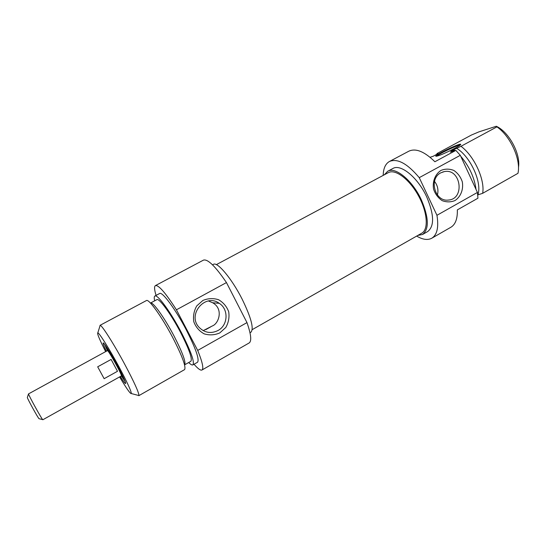 <?xml version="1.0" encoding="UTF-8"?>
<svg xmlns="http://www.w3.org/2000/svg" width="546" height="546" viewBox="0 0 546 546"><rect width="100%" height="100%" fill="white"/><g stroke="black" fill="none" stroke-linecap="round" stroke-linejoin="round"><path stroke-width="0.82" d="M436.848 156.156C438.069 154.231 457.739 144.874 460.08 145.113M477.736 194.936L482.644 193.325L517.97 173.314C521.116 159.725 510.551 136.227 496.935 126.863L460.981 146.287L451.201 150.86L454.17 149.973L450.32 152.047L455.862 150.403L434.889 161.746C424.44 151.508 415.759 147.993 408.852 151.187L389.435 161.486C397.399 158.135 407.336 163.527 419.253 177.655L460.305 155.317L455.862 150.403M431.763 238.227L450.825 227.293C455.419 224.549 457.589 218.748 457.336 209.896L477.934 198.205L477.429 192.438L436.95 215.295C438.868 227.232 437.141 234.869 431.763 238.227C427.709 240.363 422.679 239.653 416.673 236.084M437.715 155.924C443.611 154.306 461.923 145.072 460.694 144.342C460.217 142.69 431.722 156.559 436.22 156.245L437.715 155.924M430.077 157.282L433.149 156.272L438.069 153.624L436.964 153.576L471.41 135.046L478.903 131.873L496.314 126.256L496.935 126.863M518.461 167.526C520.864 154.279 509.261 132.391 496.642 126.419M482.644 193.325C485.176 179.9 474.283 156.088 460.981 146.287M477.859 194.861C482.432 182.685 470.215 156.019 456.285 148.109M476.016 189.373C474.419 177.546 469.321 166.496 460.722 156.224M455.023 150.648L454.17 149.973M383.183 175.396C383.374 168.407 385.456 163.773 389.435 161.486M477.429 192.438L460.305 155.317M437.414 195.024C438.643 189.988 437.674 185.442 434.507 181.381M440.84 172.823L444.28 171.608C460.865 168.018 465.308 199.099 448.368 200.054C434.957 202.081 428.46 178.754 440.84 172.823M441.004 170.4C435.162 174.167 432.227 181.62 433.606 189.257C435.292 194.144 438.138 197.925 442.144 200.621C446.526 202.307 450.819 202.279 455.036 200.525C460.797 196.703 463.643 189.325 462.291 181.784C460.647 176.959 457.848 173.184 453.897 170.468C449.549 168.728 445.256 168.7 441.004 170.4M419.253 177.655L436.95 215.295M436.964 153.576L436.909 154.252M436.868 155.105L436.855 156.149M417.827 235.428L422.529 234.493C429.279 229.177 428.876 217.615 421.335 199.809C412.455 180.426 395.331 166.4 387.667 171.28L384.35 174.775M387.667 171.28L392.888 168.496C400.655 163.554 417.854 177.491 426.685 196.84C434.186 214.619 434.514 226.194 427.675 231.565L422.529 234.493M252.204 329.641L421.744 233.197C428.767 229.497 427.484 212.012 418.366 195.591C409.336 179.108 395.229 168.687 388.342 172.638L216.346 264.639M107.275 350.723L107.323 350.491C108.012 349.194 122.918 376.214 121.444 376.092L121.219 376.003M27.375 397.365L27.327 397.522C27.587 399.078 37.824 417.642 38.998 418.686L39.155 418.727M42.847 419.744L42.677 419.615C41.325 418.379 28.836 395.727 28.501 393.912L107.405 350.648C108.094 349.372 122.809 376.051 121.355 375.935L42.847 419.744M111.104 359.439L117.492 371.28L104.143 378.692L97.686 366.81L111.104 359.439L117.492 371.28M203.187 330.623L212.428 325.914C218.762 323.669 223.778 308.824 212.626 302.75L208.504 300.976M125.109 381.333L122.338 377.429M106.668 349.024L104.839 344.594M120.332 376.501C123.109 380.951 124.836 383.319 125.512 383.613C126.146 382.978 123.41 376.911 117.301 365.404C110.599 352.921 103.29 341.448 103.133 343.038C103.01 343.755 104.095 346.485 106.381 351.208M105.651 351.61C99.502 339.537 96.895 333.272 97.823 332.828C99.215 332.746 109.5 349.153 118.816 366.489C127.116 382.077 131.286 391.1 131.32 393.55C130.439 394.082 126.535 388.534 119.601 376.911M217.97 330.528C211.063 333.865 204.846 332.876 199.31 327.566C186.705 314.946 205.146 292.813 219.253 303.323C228.849 309.213 228.105 325.32 217.97 330.528M219.772 332.93L225.812 327.47C228.583 322.55 229.545 317.308 228.699 311.746C226.733 306.504 223.362 302.498 218.584 299.734C213.322 298.061 208.108 298.3 202.928 300.436L196.778 305.876C193.939 310.838 192.95 316.141 193.81 321.785C195.83 327.088 199.263 331.108 204.115 333.838C209.425 335.442 214.646 335.135 219.772 332.93M205.74 329.647L210.852 326.795M156.06 295.4C154.327 289.714 154.115 286.445 155.419 285.599C158.593 284.862 165.602 292.929 176.426 309.807L197.707 350.423C202.436 362.114 203.863 368.646 201.979 370.011C200.566 370.652 197.918 368.727 194.035 364.237M201.979 370.011L249.147 342.956C251.808 341.148 251.085 334.364 246.976 322.597L197.707 350.423M246.976 322.597L226.46 282.575C215.37 266.284 207.705 258.804 203.46 260.121L155.419 285.599M176.426 309.807L226.46 282.575M137.94 395.304L138.902 395.563C139.046 392.786 134.302 382.323 124.679 364.175C113.855 343.973 101.815 325.034 100.171 325.334L99.87 326.296M99.993 325.355L146.478 300.525C148.799 298.642 161.964 316.973 172.72 337.551C182.268 356.21 186.227 366.898 184.589 369.615L138.793 395.693M212.524 264.837L213.425 264.353C217.294 261.418 231.811 278.644 242.137 299.133C251.215 317.792 254.129 328.842 250.88 332.268L250.007 332.767M174.078 336.09C182.582 352.709 186.104 362.291 184.65 364.824L190.841 361.315C192.554 358.879 189.141 349.269 180.603 332.48C171 314.039 159.023 297.707 156.832 299.658L150.553 303.023C152.744 301.419 164.523 317.786 174.078 336.09M154.668 300.819C154.047 298.075 154.122 296.478 154.887 296.028C157.323 293.844 170.707 312.059 181.449 332.705C190.991 351.474 194.799 362.203 192.875 364.899C192.083 365.301 190.69 364.51 188.711 362.524M154.887 296.028L159.616 293.502C162.169 291.25 175.641 309.377 186.343 329.996C195.837 348.744 199.57 359.486 197.536 362.244L192.875 364.899M107.262 350.73L106.716 348.539C108.006 349.447 111.254 354.593 116.448 363.991C120.734 371.976 122.836 376.535 122.768 377.648L121.205 376.01M107.344 350.477L107.207 349.508C108.333 350.17 111.377 354.982 116.332 363.929C120.42 371.56 122.379 375.819 122.215 376.706L121.465 376.078L122.072 375.737M442.663 172.024L444.28 171.608M107.323 350.491L107.958 350.143M38.998 418.686L42.677 419.615M27.327 397.522L28.501 393.912M103.644 343.175L103.133 343.038M125.662 383.101L125.512 383.613M212.626 302.75L219.253 303.323M131.32 393.55L138.902 395.563M97.823 332.828L100.171 325.334M122.768 377.648L123.485 377.579M106.716 348.539L107.153 347.966"/></g></svg>

